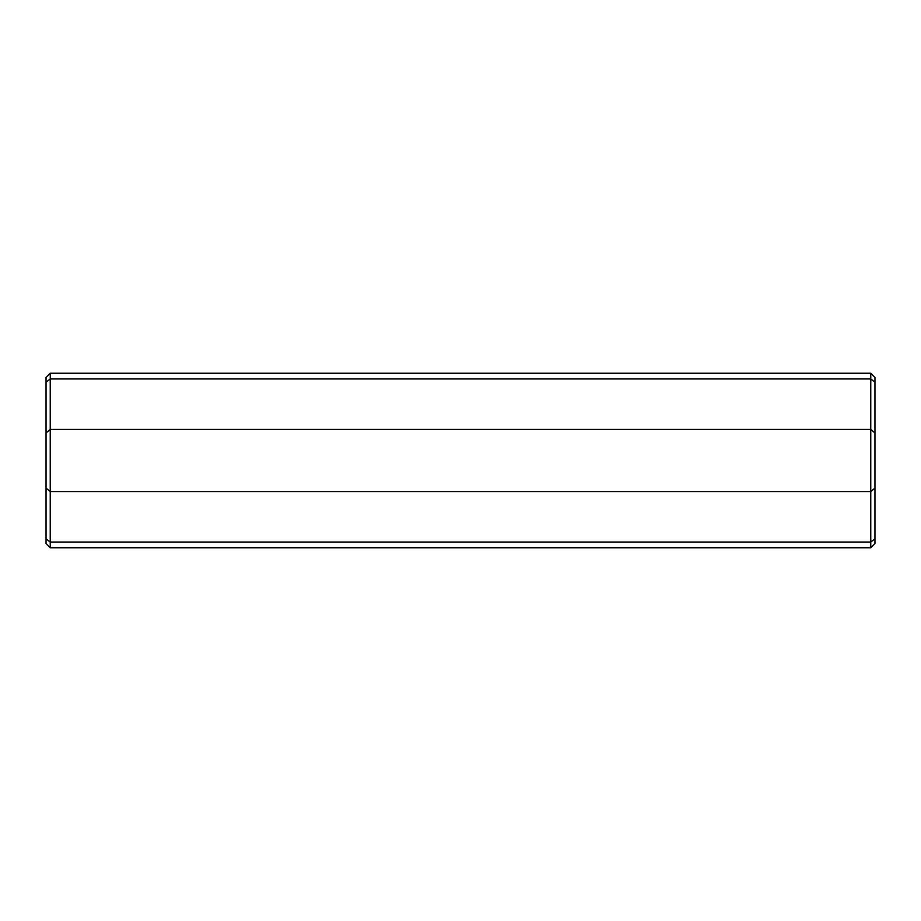 <?xml version="1.0" encoding="UTF-8"?>
<svg xmlns="http://www.w3.org/2000/svg" width="921" height="921" viewBox="0 0 921 921"><rect width="100%" height="100%" fill="white"/><g stroke="black" fill="none" stroke-linecap="round" stroke-linejoin="round"><path stroke-width="1.38" d="M874.95 432.916L870.759 429.439L50.241 429.439L50.241 491.561L870.759 491.561L874.95 488.084L874.95 382.146L870.759 378.968L50.241 378.968L46.05 382.146L46.05 488.084L50.241 491.561L50.241 542.032L870.759 542.032L870.759 373.247L50.241 373.247L50.241 378.968L870.759 378.968M46.05 432.916L50.241 429.439L50.241 378.968M874.95 488.084L874.95 538.854L870.759 542.032L870.759 547.753L50.241 547.753L50.241 542.032L46.05 538.854L46.05 488.084M46.05 538.854L46.05 543.563L50.241 547.753M50.241 373.247L46.05 377.437L46.05 382.146M874.95 538.854L874.95 543.563L870.759 547.753M870.759 373.247L874.95 377.437L874.95 382.146"/></g></svg>
